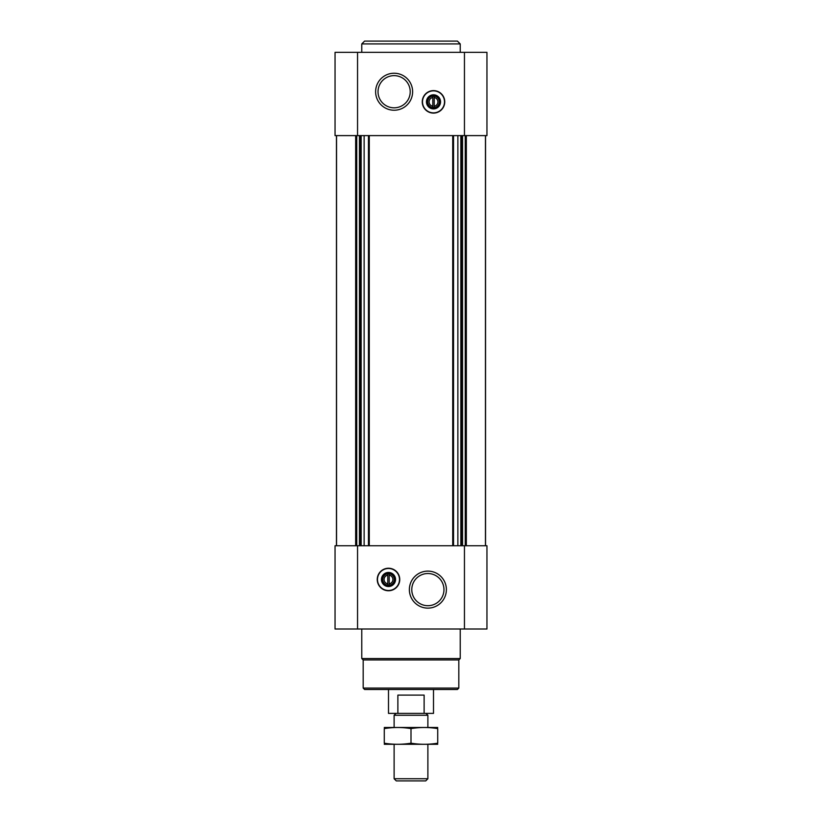 <?xml version="1.0" encoding="UTF-8"?>
<svg xmlns="http://www.w3.org/2000/svg" width="822" height="822" viewBox="0 0 822 822"><rect width="100%" height="100%" fill="white"/><g stroke="black" fill="none" stroke-linecap="round" stroke-linejoin="round"><path stroke-width="1.23" d="M434.211 106.213L434.211 96.236L432.804 96.236L432.804 97.51A4.408 4.408 0 0 0 432.804 106.213L432.804 107.487L434.211 107.487L434.211 106.213A4.408 4.408 0 0 0 434.211 97.51L434.211 96.236L432.804 96.236L432.804 107.487L434.211 107.487L434.211 106.213M387.789 575.143L387.789 583.846A4.408 4.408 0 0 1 387.789 575.143L387.789 573.869L387.789 575.143M357.549 52.351L486.953 52.351L486.953 135.609L335.047 135.609L335.047 52.351L357.549 52.351L357.549 135.609M357.549 545.736L335.047 545.736L335.047 629.005L486.953 629.005L486.953 545.736L357.549 545.736L357.549 629.005M388.498 590.751A11.251 11.251 0 0 0 399.749 579.489A11.251 11.251 0 0 0 388.498 568.238A11.251 11.251 0 0 0 377.247 579.489A11.251 11.251 0 0 0 388.498 590.751M427.882 571.115A18.505 18.505 0 0 1 443.901 598.878A18.505 18.505 0 0 1 411.853 598.878A18.505 18.505 0 0 1 427.882 571.115M485.545 135.609L485.545 545.736M336.455 135.609L336.455 545.736M433.502 113.107A11.251 11.251 0 0 0 443.243 96.236A11.251 11.251 0 0 0 423.762 96.236A11.251 11.251 0 0 0 433.502 113.107M394.118 73.23A18.505 18.505 0 0 1 410.147 100.983A18.505 18.505 0 0 1 378.099 100.983A18.505 18.505 0 0 1 394.118 73.23M458.82 688.076L363.18 688.076L364.588 689.483L457.412 689.483L458.82 688.076L458.82 659.943L460.228 658.535L460.228 629.005M363.18 688.076L363.18 659.943L458.82 659.943M363.18 659.943L361.772 658.535L460.228 658.535M361.772 658.535L361.772 629.005M427.882 573.52A16.101 16.101 0 0 1 441.815 597.666A16.101 16.101 0 0 1 413.939 597.666A16.101 16.101 0 0 1 427.882 573.52M388.498 568.495A11.005 11.005 0 0 1 398.023 584.997A11.005 11.005 0 0 1 378.963 584.997A11.005 11.005 0 0 1 388.498 568.495M388.498 572.461A7.028 7.028 0 0 1 394.591 583.014A7.028 7.028 0 0 1 382.405 583.014A7.028 7.028 0 0 1 388.498 572.461M388.498 573.684A5.816 5.816 0 0 1 393.533 582.397A5.816 5.816 0 0 1 383.463 582.397A5.816 5.816 0 0 1 388.498 573.684M389.196 573.869L389.196 575.143A4.408 4.408 0 0 1 389.196 583.846L389.196 573.869L387.789 573.869M389.196 585.12L389.196 583.846L389.196 585.12L387.789 585.12L389.196 585.12M387.789 583.846L387.789 585.12L387.789 583.846M394.118 75.634A16.101 16.101 0 0 1 408.061 99.781A16.101 16.101 0 0 1 380.185 99.781A16.101 16.101 0 0 1 394.118 75.634M433.502 107.672A5.816 5.816 0 0 0 438.537 98.948A5.816 5.816 0 0 0 428.468 98.948A5.816 5.816 0 0 0 433.502 107.672M433.502 108.894A7.028 7.028 0 0 0 439.595 98.342A7.028 7.028 0 0 0 427.409 98.342A7.028 7.028 0 0 0 433.502 108.894M433.502 112.861A11.005 11.005 0 0 0 443.037 96.359A11.005 11.005 0 0 0 423.977 96.359A11.005 11.005 0 0 0 433.502 112.861M361.772 52.351L361.772 43.915L460.228 43.915L460.228 52.351M361.772 43.915L364.588 41.1L457.412 41.1L460.228 43.915M397.879 713.393L424.121 713.393L424.121 695.104L397.879 695.104L397.879 713.393L388.498 713.393L388.498 689.483M424.121 713.393L433.502 713.393L433.502 689.483M395.999 713.393L394.118 715.263L427.882 715.263L426.002 713.393M427.882 778.742L394.118 778.742L396.276 780.9L425.724 780.9L427.882 778.742L427.882 744.331M394.118 778.742L394.118 744.331M394.118 727.449L394.118 715.263M384.275 744.29L437.725 744.29M437.725 743.191C437.725 744.64 437.725 744.64 437.725 743.191C428.817 744.65 419.908 744.65 411 743.191C402.092 744.65 393.183 744.65 384.275 743.191C384.275 744.64 384.275 744.64 384.275 743.191L384.275 728.6C384.275 727.141 384.275 727.141 384.275 728.6C393.183 727.141 402.092 727.141 411 728.6C419.908 727.141 428.817 727.141 437.725 728.6C437.725 727.141 437.725 727.141 437.725 728.6L437.725 743.191M411 743.191L411 728.6M384.275 727.491L437.725 727.491M464.451 52.351L464.451 135.609M464.451 545.736L464.451 629.005M485.453 135.609L485.453 545.736L485.463 135.609M466.341 135.609L466.341 545.736M465.262 135.609L465.262 545.736M462.55 135.609L462.55 545.736M461.574 135.609L461.574 545.736M460.844 135.609L460.844 545.736M457.864 135.609L457.864 545.736M453.528 135.609L453.528 545.736M452.727 135.609L452.727 545.736M369.273 135.609L369.273 545.736M368.472 135.609L368.472 545.736M364.136 135.609L364.136 545.736M361.156 135.609L361.156 545.736M360.426 135.609L360.426 545.736M359.45 135.609L359.45 545.736M356.738 135.609L356.738 545.736M355.659 135.609L355.659 545.736M336.547 135.609L336.547 545.736L336.537 135.609M427.882 727.449L427.882 715.263"/></g></svg>
